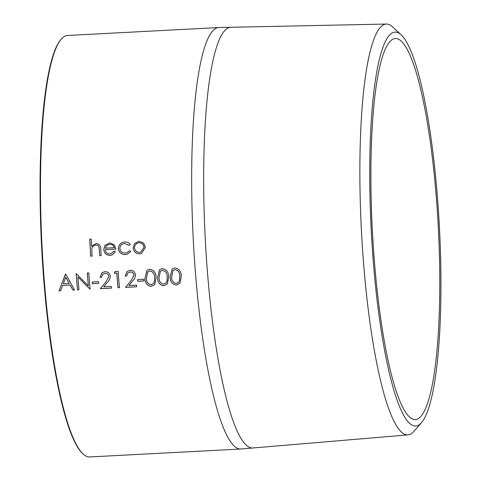 <?xml version="1.0" encoding="UTF-8"?>
<svg xmlns="http://www.w3.org/2000/svg" width="481" height="481" viewBox="0 0 481 481"><rect width="100%" height="100%" fill="white"/><g stroke="black" fill="none" stroke-linecap="round" stroke-linejoin="round"><path stroke-width="0.72" d="M83.093 454.01L82.534 453.493A210.474 36.424 -93 0 1 42.815 266.967A210.474 36.424 -93 0 1 60.786 39.67L61.285 39.099A211.027 36.52 87 0 0 43.266 266.991A211.027 36.52 87 0 0 83.093 454.01A211.027 36.52 87 0 0 89.67 456.95L240.843 449.007A211.027 36.52 -93 0 1 194.432 259.049A211.027 36.52 -93 0 1 218.687 27.537A211.027 36.52 -93 0 1 218.891 27.525L230.838 27.279A210.648 36.454 -93 0 1 231.102 27.279M218.687 27.537L67.52 35.48A211.027 36.52 87 0 0 61.285 39.099M96.02 243.524L95.984 243.524C99.302 243.879 100.902 245.851 100.788 249.447A211.027 36.52 -93 0 0 101.148 255.639L99.681 255.718A211.027 36.52 -93 0 1 99.345 250.012L99.02 247.258C98.509 245.689 97.439 244.949 95.803 245.033C93.753 245.286 92.454 246.428 91.913 248.461L91.871 251.731A211.027 36.52 -93 0 0 92.13 256.114L90.662 256.193A211.027 36.52 -93 0 1 89.737 239.159L91.204 239.081A211.027 36.52 -93 0 0 91.564 246.272L96.188 243.524L91.564 246.272M114.093 251.118L115.44 251.743L112.001 255.032L110.119 255.381C106.361 255.255 104.233 253.283 103.734 249.453L104.888 245.328L109.86 242.815L114.388 244.955L115.915 249.098L105.219 249.663C105.604 252.399 107.143 253.812 109.842 253.902L111.117 253.679L114.093 251.118M124.807 242.015L124.771 242.015C127.11 241.871 128.986 242.725 130.399 244.57L129.209 245.412L124.741 243.512C121.699 243.831 120.082 245.508 119.883 248.539C120.412 251.569 122.216 253.084 125.294 253.09L126.689 252.85L129.509 250.733L130.784 251.491L127.495 254.184L125.361 254.581C121.41 254.569 119.096 252.627 118.422 248.749C118.645 244.709 120.761 242.46 124.771 242.015L124.807 242.015C120.797 242.46 118.681 244.703 118.458 248.743C119.132 252.615 121.44 254.557 125.391 254.569L127.507 254.178M138.997 241.27L143.609 243.031L145.484 247.258L141.498 253.487L139.67 253.83C135.864 253.709 133.676 251.737 133.105 247.907L134.512 243.518L138.961 241.27L134.542 243.518L133.141 247.901C133.706 251.725 135.895 253.697 139.7 253.818L141.462 253.499M253.216 447.955A210.648 36.454 -93 0 1 252.952 447.985A210.642 36.454 -93 0 1 206.427 258.381A210.648 36.454 -93 0 1 230.838 27.279M421.518 422.625L413.882 431.379A205.706 35.6 -93 0 1 407.996 434.89A205.706 35.6 -93 0 1 362.566 249.735A205.706 35.6 -93 0 1 386.405 24.05A205.706 35.6 -93 0 1 392.622 26.924L401.136 34.83A197.234 34.133 -93 0 1 438.359 209.626A197.234 34.133 -93 0 1 421.518 422.625A197.234 34.133 -93 0 1 372.318 248.461A197.234 34.133 -93 0 1 401.136 34.83M407.996 434.89L252.952 447.979A210.648 36.454 -93 0 1 206.427 258.381A210.642 36.454 -93 0 1 230.838 27.285L386.405 24.05M437.283 210.257A190.783 33.015 -93 0 1 415.356 419.564A190.783 33.015 -93 0 1 373.394 247.823A190.783 33.015 -93 0 1 395.328 38.522A190.783 33.015 -93 0 1 437.283 210.257M252.952 447.985L241.041 448.989A211.027 36.52 -93 0 1 240.843 449.007M170.166 276.846L172.144 269.041L174.958 267.929C179.197 268.765 181.301 271.543 181.283 276.262L179.954 283.225L176.371 285.113C172.156 284.277 170.088 281.517 170.166 276.846L172.186 269.011M157.576 277.507L159.56 269.703L162.368 268.59C166.606 269.426 168.717 272.204 168.693 276.924L167.37 283.886L163.78 285.774C159.566 284.938 157.497 282.185 157.576 277.507L159.596 269.673M144.985 278.168L146.97 270.364L149.783 269.252C154.016 270.088 156.127 272.865 156.109 277.585L154.78 284.548L151.196 286.435C146.982 285.6 144.907 282.846 144.985 278.168L147.012 270.334M137.524 279.611L143.813 279.275A211.027 36.52 -93 0 0 143.957 280.952L137.662 281.283A211.027 36.52 -93 0 1 137.524 279.611M126.689 275.962L125.222 276.04L127.068 271.458L130.135 270.28C133.171 270.352 134.945 271.891 135.456 274.91C135.347 277.218 134.403 279.233 132.624 280.952L128.902 285.516L136.514 285.119A211.027 36.52 -93 0 0 136.664 286.784L125.547 287.367L131.307 280.297L133.995 275.114C133.574 273.052 132.305 272.005 130.189 271.975L127.904 272.859L126.689 275.962M115.091 271.494L118.116 271.338A211.027 36.52 -93 0 0 119.462 287.686L117.989 287.764A211.027 36.52 -93 0 1 116.775 273.1L114.262 273.232L115.091 271.494M101.515 277.284L100.048 277.363L101.888 272.781L104.96 271.603C107.997 271.675 109.77 273.22 110.281 276.232C110.173 278.541 109.229 280.555 107.443 282.275L103.728 286.844L111.339 286.442A211.027 36.52 -93 0 0 111.49 288.107L100.367 288.69L106.133 281.619L108.82 276.443C108.399 274.374 107.131 273.328 105.014 273.298L102.73 274.188L101.515 277.284M92.202 281.992L98.497 281.662A211.027 36.52 -93 0 0 98.641 283.333L92.346 283.664A211.027 36.52 -93 0 1 92.202 281.992M77.898 276.996A211.027 36.52 -93 0 0 78.968 289.815L77.501 289.893A211.027 36.52 -93 0 1 76.16 273.545L88.318 285.846A211.027 36.52 -93 0 1 87.277 272.961L88.744 272.883A211.027 36.52 -93 0 0 90.091 289.231L77.898 276.996L90.085 289.189M65.669 274.092L74.561 290.049L72.968 290.133L70.094 285.047L62.674 285.431L60.642 290.783L59.037 290.867L65.669 274.092M101.148 255.627L99.717 255.706A210.828 36.484 -93 0 1 99.381 250.006L99.056 247.252C98.545 245.689 97.475 244.943 95.839 245.027L95.803 245.033M92.13 256.102L90.693 256.181A210.828 36.484 -93 0 1 89.773 239.159L91.204 239.087M112.007 255.032L110.149 255.369C106.391 255.243 104.263 253.271 103.77 249.447L104.924 245.328L109.878 242.815M115.915 249.098L105.219 249.663M111.117 253.679L114.117 251.13M114.364 247.685L114.4 247.685C113.624 245.394 112.031 244.27 109.632 244.306L106.578 245.605L105.291 248.166L114.364 247.685C113.588 245.4 111.995 244.27 109.596 244.306M129.233 245.394L124.741 243.512M126.725 252.838L129.527 250.745M140.759 252.134L144.047 247.342C143.615 244.426 141.955 242.899 139.069 242.761L139.033 242.761C136.165 243.2 134.68 244.895 134.572 247.841C135.005 250.751 136.67 252.254 139.574 252.339L140.759 252.134L144.017 247.348C143.585 244.426 141.919 242.899 139.033 242.761M74.543 290.007L72.998 290.091L70.124 285.005L62.674 285.431M60.654 290.74L59.067 290.819L65.488 274.08M69.18 283.411L65.825 277.272L63.33 283.718L69.18 283.411L65.789 277.303M88.318 285.846L88.348 285.81A210.828 36.484 -93 0 1 87.314 272.955M78.968 289.772L77.531 289.851A210.828 36.484 -93 0 1 76.19 273.539M98.635 283.297L92.376 283.628A210.828 36.484 -93 0 1 92.238 281.986M100.048 277.363L101.906 272.769M105.73 284.379L103.728 286.844M111.484 288.065L100.403 288.648M103.806 284.475L106.163 281.583L108.856 276.407C108.435 274.344 107.167 273.298 105.044 273.268L102.73 274.188M101.515 277.254L100.078 277.333M119.456 287.644L118.025 287.722A210.828 36.484 -93 0 1 116.811 273.076L114.292 273.208L115.127 271.47M125.222 276.04L127.08 271.446M130.91 283.056L128.902 285.516M136.658 286.742L125.577 287.325M128.98 283.153L131.343 280.261L134.031 275.084C133.61 273.022 132.341 271.975 130.219 271.945L127.934 272.835M126.689 275.932L125.252 276.01M143.951 280.916L137.692 281.247A210.828 36.484 -93 0 1 137.554 279.605M154.798 284.524L151.226 286.393C147.006 285.552 144.937 282.798 145.021 278.132M153.589 283.447L154.395 281.752L154.672 277.621C154.744 273.978 153.186 271.741 149.994 270.905L147.859 271.837M154.395 281.752L154.635 277.657C154.714 274.008 153.15 271.765 149.958 270.935L147.841 271.849L146.458 278.084C146.314 281.752 147.859 283.982 151.094 284.77L153.571 283.471L154.365 281.794M167.388 283.862L163.811 285.732C159.596 284.89 157.527 282.137 157.606 277.471M166.179 282.786L166.985 281.09L167.256 276.96C167.334 273.316 165.777 271.08 162.578 270.244L160.444 271.17M166.985 281.09L167.226 276.996C167.298 273.346 165.741 271.104 162.548 270.274L160.432 271.188L159.043 277.423C158.898 281.09 160.444 283.321 163.684 284.109L166.155 282.81L166.949 281.132M179.972 283.201L176.401 285.071C172.186 284.229 170.118 281.475 170.196 276.809M178.77 282.125L179.569 280.429L179.846 276.298C179.924 272.655 178.361 270.418 175.168 269.582L173.016 270.526L171.633 276.761C171.489 280.429 173.034 282.66 176.268 283.447L178.746 282.149L179.539 280.471L179.816 276.334C179.888 272.679 178.325 270.442 175.132 269.613L173.016 270.526"/></g></svg>
